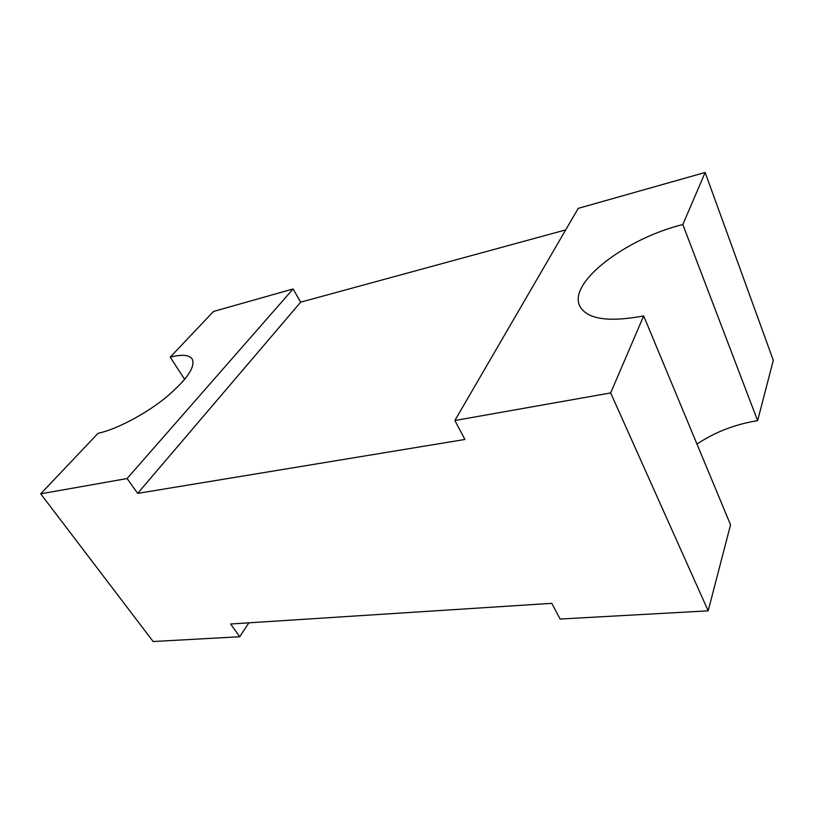 <?xml version="1.0" encoding="UTF-8"?>
<svg xmlns="http://www.w3.org/2000/svg" width="814" height="814" viewBox="0 0 814 814"><rect width="100%" height="100%" fill="white"/><g stroke="black" fill="none" stroke-linecap="round" stroke-linejoin="round"><path stroke-width="1.22" d="M565.699 229.904L300.661 302.157L137.668 493.386L127.106 478.54L293.101 288.96L213.512 311.457L170.218 357.143C181.797 354.202 189.113 354.823 192.175 358.974C195.726 366.951 186.752 379.965 165.232 398.026C144.526 414.621 116.219 429.456 98.046 433.313L40.7 493.833L153.164 641.524L239.713 636.741L230.647 624.002L551.8 603.327L560.124 619.037L708.18 610.846L610.663 392.928L643.671 315.913C607.977 322.548 586.65 319.19 579.67 305.84C568.233 282.407 625.559 238.644 682.834 224.532L757.62 420.665L773.3 360.327L705.148 172.476L578.235 208.353L454.863 420.512L610.663 392.928M239.713 636.741L248.881 622.822M300.661 302.157L293.101 288.96M682.834 224.532L705.148 172.476M708.18 610.846L730.545 524.796L643.671 315.913M696.977 444.098C714.916 432.092 735.123 424.277 757.62 420.665M137.668 493.386L464.916 439.458L454.863 420.512M40.7 493.833L127.106 478.54M184.707 379.416L170.218 357.143"/></g></svg>
